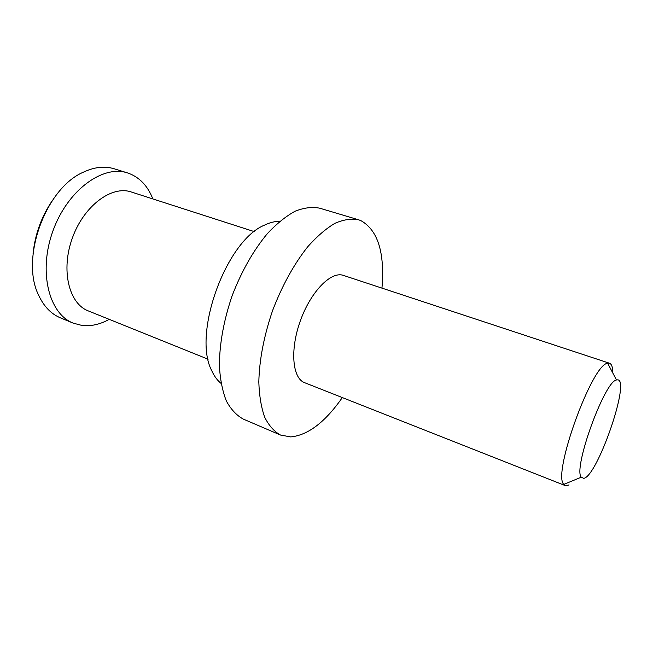<?xml version="1.0" encoding="UTF-8"?>
<svg xmlns="http://www.w3.org/2000/svg" width="653" height="653" viewBox="0 0 653 653"><rect width="100%" height="100%" fill="white"/><g stroke="black" fill="none" stroke-linecap="round" stroke-linejoin="round"><path stroke-width="0.98" d="M583.741 478.347C597.185 476.796 630.52 380.756 617.811 379.834L616.481 379.973C604.547 381.205 572.885 468.625 581.26 477.212L583.741 478.347M568.992 484.861L567.139 485.685L565.245 485.603L563.8 484.387C552.12 474.266 592.214 363.574 607.665 363.28L609.559 363.264C611.698 364.08 612.783 367.329 612.808 373.018M609.559 363.264L343.103 275.297C330.785 271.215 310.64 291.858 300.315 320.909C289.834 349.902 292.389 378.316 304.592 382.674L565.245 485.603M381.964 288.12C384.903 252.621 377.858 230.109 360.831 220.6L358.481 219.759C351.371 218.388 343.511 219.579 334.907 223.326C326.027 228.599 317.007 236.353 307.857 246.605C293.997 264.073 282.267 285.345 272.644 310.428C263.967 335.854 259.355 359.713 258.817 382.005C259.282 395.734 261.233 407.472 264.685 417.21C268.889 425.593 274.162 431.543 280.504 435.045L290.724 436.914C307.996 435.241 325.194 422.124 342.319 397.571M152.843 198.936C147.798 186.032 139.75 177.494 128.682 173.314L127.572 172.939C102.921 164.54 67.553 190.137 52.958 230.86C38.086 271.485 48.861 313.791 73.177 323.129L81.992 325.455C90.963 326.467 100.04 324.435 109.231 319.35M33.091 253.535C35.066 234.337 41.441 216.731 52.224 200.724M127.572 172.939L114.324 168.817C104.692 165.846 94.31 166.997 83.192 172.261C45.588 188.374 20.088 258.768 38.649 295.229C43.824 306.396 51.056 313.922 60.354 317.815L73.177 323.129M131.335 191.998L131.269 191.982C111.777 185.183 83.927 205.719 72.401 237.904C60.639 269.999 68.883 303.612 88.212 310.877L208.119 359.223M279.737 221.359C274.962 221.269 269.893 222.518 264.53 225.122C226.085 240.582 192.153 334.263 211.776 370.757C214.233 376.185 217.318 380.397 221.049 383.384M358.481 219.759L319.717 208.193C312.224 206.691 304.02 207.703 295.099 211.221C285.932 216.233 276.684 223.701 267.371 233.611C253.315 250.532 241.561 271.248 232.125 295.76C223.677 320.623 219.432 344.058 219.4 366.055C220.208 379.638 222.526 391.286 226.362 401.007C230.95 409.423 236.606 415.455 243.324 419.104L280.504 435.045M131.269 191.982L254.335 231.635M616.481 379.973L607.665 363.28M581.26 477.212L563.8 484.387"/></g></svg>
